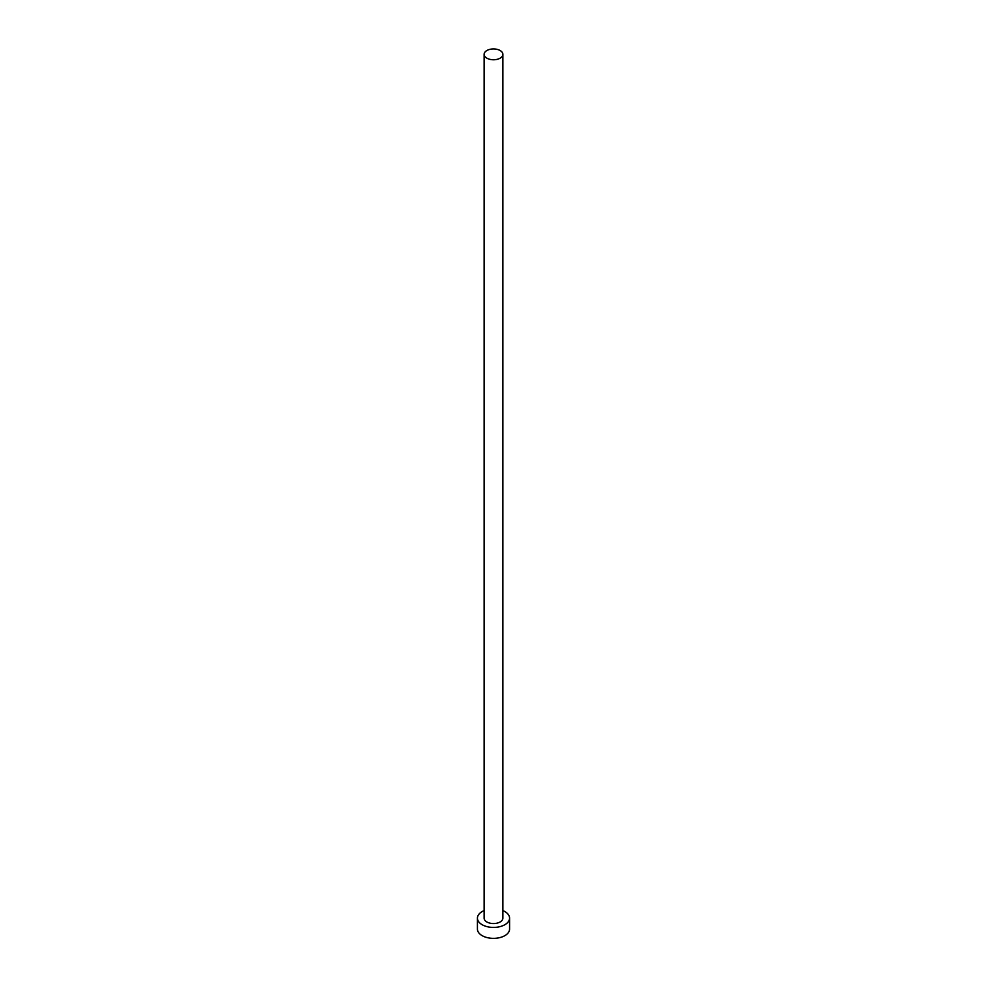 <?xml version="1.0" encoding="UTF-8"?>
<svg xmlns="http://www.w3.org/2000/svg" width="987" height="987" viewBox="0 0 987 987"><rect width="100%" height="100%" fill="white"/><g stroke="black" fill="none" stroke-linecap="round" stroke-linejoin="round"><path stroke-width="1.48" d="M486.875 58.171A9.376 5.416 0 0 0 497.09 59.356A9.376 5.416 0 0 0 502.876 54.347A9.376 5.416 0 0 0 500.125 50.522A9.376 5.416 0 0 0 489.91 49.35A9.376 5.416 0 0 0 484.123 54.347A9.376 5.416 0 0 0 486.875 58.171M484.123 54.347L484.123 918.144A9.376 5.416 0 0 0 486.875 921.969A9.376 5.416 0 0 0 497.09 923.141A9.376 5.416 0 0 0 502.876 918.144L502.876 54.347M484.123 910.606A16.076 9.278 0 0 0 477.424 918.144A16.076 9.278 0 0 0 482.137 924.708A16.076 9.278 0 0 0 499.644 926.719A16.076 9.278 0 0 0 509.576 918.144A16.076 9.278 0 0 0 504.863 911.581A16.076 9.278 0 0 0 502.876 910.606M477.424 918.144L477.424 929.075A16.076 9.278 0 0 0 482.137 935.639A16.076 9.278 0 0 0 499.644 937.65A16.076 9.278 0 0 0 509.576 929.075L509.576 918.144"/></g></svg>
